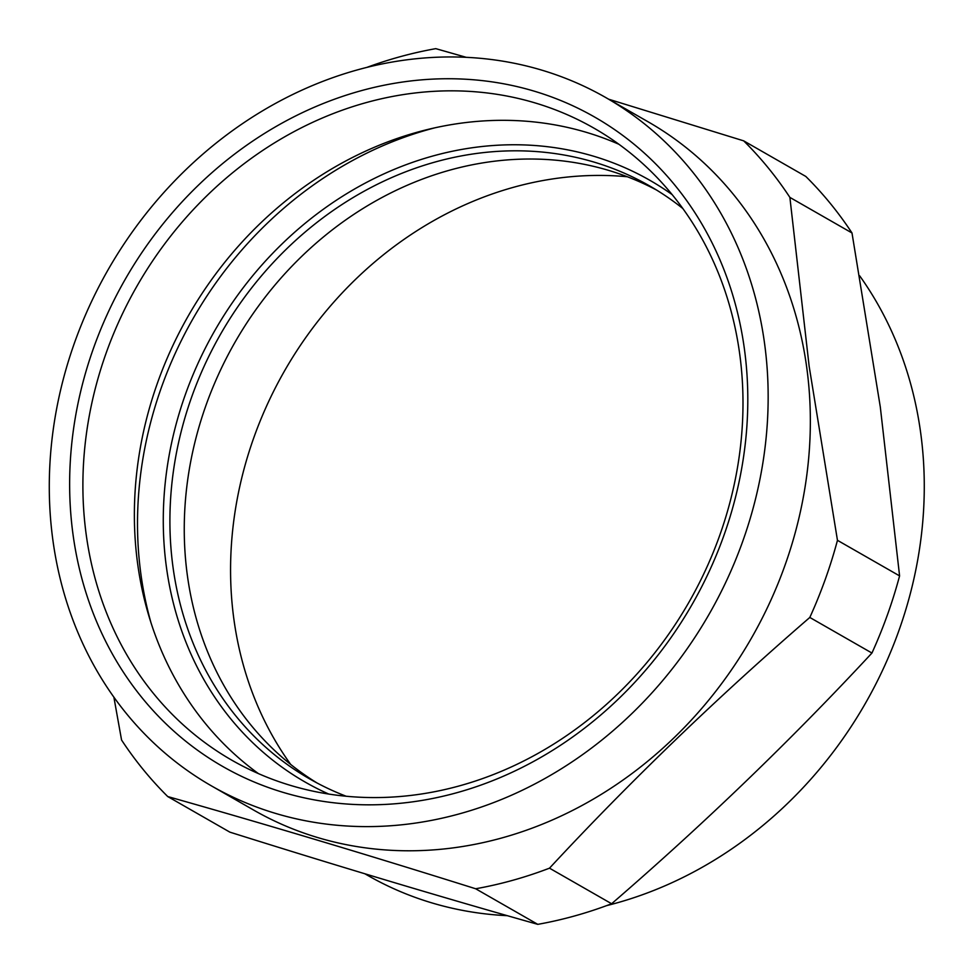<?xml version="1.0" encoding="UTF-8"?>
<svg xmlns="http://www.w3.org/2000/svg" width="973" height="973" viewBox="0 0 973 973"><rect width="100%" height="100%" fill="white"/><g stroke="black" fill="none" stroke-linecap="round" stroke-linejoin="round"><path stroke-width="1.46" d="M316.967 782.937A341.766 298.431 119.8 0 1 187.461 576.113A341.766 298.431 119.8 0 1 323.973 236.512A341.766 298.431 119.8 0 1 656.593 190.063M328.728 794.053A346.753 302.798 119.8 0 1 166.529 567.928A346.753 302.798 119.8 0 1 320.433 211.372A346.753 302.798 119.8 0 1 672.124 194.588M682.851 208.55A341.766 298.431 -60.2 0 0 649.478 185.843A341.766 298.431 -60.2 0 0 313.233 225.371A341.766 298.431 -60.2 0 0 173.109 567.891A341.766 298.431 -60.2 0 0 309.73 778.947A341.766 298.431 -60.2 0 0 346.193 796.242M618.925 144.284A364.218 318.037 -60.2 0 0 274.313 210.509A364.218 318.037 -60.2 0 0 137.789 564.802A364.218 318.037 -60.2 0 0 258.429 773.608M434.639 127.877A375.189 327.621 -60.2 0 0 141.024 575.043A375.189 327.621 -60.2 0 0 151.046 622.939M764.437 342.557A396.643 346.364 119.8 0 1 601.813 740.076A396.643 346.364 119.8 0 1 211.567 785.953A396.643 346.364 119.8 0 1 53.004 541.012A396.643 346.364 119.8 0 1 215.629 143.493A396.643 346.364 119.8 0 1 605.875 97.616A396.643 346.364 119.8 0 1 764.437 342.557M605.875 97.616L648.067 121.783A396.643 346.364 119.8 0 1 806.629 366.724A396.643 346.364 119.8 0 1 644.004 764.243A396.643 346.364 119.8 0 1 253.758 810.132L211.567 785.953M113.877 697.167L121.564 740.027A439.054 383.386 -60.2 0 0 167.745 796.559C264.401 823.863 367.04 854.598 475.663 888.763A439.054 383.386 -60.2 0 0 549.502 868.171C630.285 781.161 717.065 697.592 809.816 617.454A439.054 383.386 -60.2 0 0 837.461 540.319L809.147 366.262L789.881 197.397L851.995 232.973L880.31 407.03L899.587 575.894A439.054 383.386 119.8 0 1 871.942 653.041C791.158 740.039 704.379 823.608 611.616 903.747A439.054 383.386 119.8 0 1 537.777 924.35C441.134 897.045 338.495 866.311 229.871 832.146L167.745 796.559M859.682 275.833A396.643 346.364 119.8 0 1 920.555 431.988A396.643 346.364 119.8 0 1 606.653 905.62M507.31 915.678A396.643 346.364 119.8 0 1 367.685 875.384L364.875 873.778M73.145 535.393A374.191 326.758 119.8 0 1 360.046 91.012A374.191 326.758 119.8 0 1 744.296 348.176A374.191 326.758 119.8 0 1 457.395 792.557A374.191 326.758 119.8 0 1 73.145 535.393M739.577 353.09A364.218 318.037 -60.2 0 0 593.98 128.168A364.218 318.037 -60.2 0 0 235.636 170.299A364.218 318.037 -60.2 0 0 86.305 535.32A364.218 318.037 -60.2 0 0 231.902 760.241A364.218 318.037 -60.2 0 0 590.246 718.11A364.218 318.037 -60.2 0 0 739.577 353.09M290.708 764.45A364.218 318.037 119.8 0 1 233.982 619.91A364.218 318.037 119.8 0 1 627.354 176.758M475.663 888.763L537.777 924.35M549.502 868.171L611.616 903.747M809.816 617.454L871.942 653.041M837.461 540.319L899.587 575.894M789.881 197.397A439.054 383.386 -60.2 0 0 743.688 140.854L805.802 176.441A439.054 383.386 119.8 0 1 851.995 232.973M743.688 140.854L608.684 99.222M466.249 57.322L435.782 48.65A439.054 383.386 -60.2 0 0 366.906 67.38"/></g></svg>
